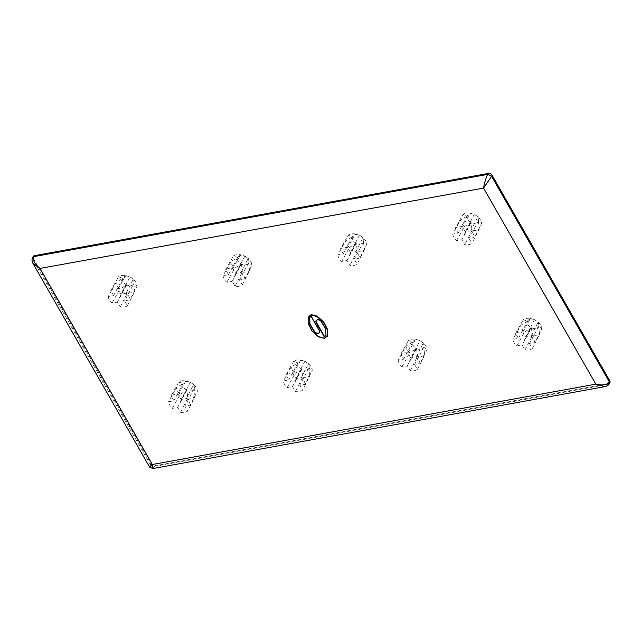 <?xml version="1.0" encoding="UTF-8"?>
<svg xmlns="http://www.w3.org/2000/svg" width="642" height="642" viewBox="0 0 642 642"><rect width="100%" height="100%" fill="white"/><g stroke="black" fill="none" stroke-linecap="round" stroke-linejoin="round"><path stroke-width="0.48" stroke-dasharray="3.21 2.41" d="M33.007 263.509L32.774 259.392L33.288 258.437A3.058 2.159 28.1 0 1 33.143 256.535M33.288 258.437L150.934 463.869A3.058 2.159 28.1 0 0 154.826 465.747L608.544 383.555A3.058 2.159 28.1 0 0 609.9 382.656M244.851 279.029A11.62 8.185 28.1 0 0 241.063 272.409L235.67 273.388L232.837 268.444A11.62 8.185 -151.9 0 0 225.615 269.752L228.448 274.696L223.055 275.675L230.895 261.583A11.227 7.913 28.1 0 0 234.691 268.204L241.44 264.087A6.115 4.309 28.1 0 1 237.644 257.474A6.115 4.309 28.1 0 1 244.538 256.014A6.115 4.309 28.1 0 1 244.867 256.166A6.115 4.309 28.1 0 1 245.79 256.688A6.115 4.309 28.1 0 1 248.655 262.779A6.115 4.309 28.1 0 1 241.44 264.087L232.243 281.316L235.068 286.26A11.62 8.185 -151.9 0 0 242.291 284.952L239.458 280.008L244.851 279.029L251.985 265.066A11.227 7.913 28.1 0 0 248.197 258.453L244.538 256.014M223.055 275.675A11.62 8.185 28.1 0 0 226.851 282.287L232.243 281.316M190.321 405.126A11.62 8.185 -151.9 0 0 186.525 398.505L181.132 399.485L178.307 394.541A11.62 8.185 -151.9 0 0 171.085 395.841L173.918 400.785L168.525 401.764A11.62 8.185 -151.9 0 0 172.321 408.384L177.706 407.405L180.538 412.349A11.62 8.185 -151.9 0 0 187.761 411.041L184.928 406.097L190.321 405.126L197.455 391.163A11.227 7.913 28.1 0 0 193.659 384.542L186.525 398.505M305.151 384.317A11.62 8.185 -151.9 0 0 301.363 377.705L295.97 378.676L293.137 373.732A11.62 8.185 -151.9 0 0 285.923 375.04L288.748 379.984L283.355 380.963A11.62 8.185 -151.9 0 0 287.151 387.583L292.543 386.604L295.368 391.548A11.62 8.185 -151.9 0 0 302.591 390.24L299.758 385.296L305.151 384.317L312.285 370.362A11.227 7.913 28.1 0 0 308.497 363.741L301.363 377.705M452.722 234.073A11.62 8.185 -151.9 0 0 456.51 240.686L461.903 239.707L464.736 244.65A11.62 8.185 -151.9 0 0 471.95 243.35L469.117 238.407L474.51 237.428A11.62 8.185 -151.9 0 0 470.722 230.807L465.33 231.786L462.497 226.843A11.62 8.185 -151.9 0 0 455.282 228.151L458.115 233.094L452.722 234.073L460.563 219.981A11.227 7.913 28.1 0 0 464.351 226.602L456.51 240.686M337.893 254.874A11.62 8.185 -151.9 0 0 341.68 261.487L347.073 260.516L349.906 265.459A11.62 8.185 -151.9 0 0 357.121 264.151L354.288 259.207L359.68 258.228A11.62 8.185 -151.9 0 0 355.893 251.608L350.5 252.587L347.667 247.643A11.62 8.185 -151.9 0 0 340.453 248.952L343.285 253.895L337.893 254.874L345.733 240.782A11.227 7.913 28.1 0 0 349.521 247.403L341.68 261.487M534.81 342.716A11.62 8.185 28.1 0 0 531.022 336.095L525.629 337.074L522.797 332.131A11.62 8.185 -151.9 0 0 515.582 333.439L518.415 338.382L513.022 339.361A11.62 8.185 28.1 0 0 516.81 345.974L522.203 345.003L525.036 349.946A11.62 8.185 -151.9 0 0 532.25 348.638L529.417 343.695L534.81 342.716L541.944 328.752A11.227 7.913 28.1 0 0 538.157 322.14L534.826 319.852A6.115 4.309 28.1 0 1 535.757 320.374A6.115 4.309 28.1 0 1 538.614 326.465L541.944 328.752M398.192 360.162A11.62 8.185 28.1 0 0 401.98 366.783L407.373 365.804L410.206 370.747A11.62 8.185 -151.9 0 0 417.42 369.439L414.588 364.495L419.98 363.516L427.115 349.561A11.227 7.913 28.1 0 0 423.327 342.94L419.996 340.653A6.115 4.309 28.1 0 1 420.927 341.175A6.115 4.309 28.1 0 1 423.784 347.266A6.115 4.309 28.1 0 1 416.57 348.574A6.115 4.309 28.1 0 1 412.782 341.961A6.115 4.309 28.1 0 1 419.667 340.501A6.115 4.309 28.1 0 1 419.996 340.653L410.8 357.875L407.967 352.931A11.62 8.185 -151.9 0 0 400.752 354.24L403.585 359.183L398.192 360.162L406.033 346.07A11.227 7.913 28.1 0 0 409.821 352.691L416.57 348.574L417.509 356.398A11.227 7.913 -151.9 0 0 424.723 355.09L423.784 347.266L427.115 349.561M419.98 363.516A11.62 8.185 28.1 0 0 416.193 356.904L410.8 357.875M108.225 296.476A11.62 8.185 28.1 0 0 112.013 303.096L117.406 302.117L120.239 307.061A11.62 8.185 -151.9 0 0 127.461 305.752L124.628 300.809L130.021 299.83A11.62 8.185 28.1 0 0 126.225 293.217L120.832 294.188L118.008 289.245A11.62 8.185 -151.9 0 0 110.785 290.553L113.618 295.497L108.225 296.476L116.066 282.384A11.227 7.913 28.1 0 0 119.853 289.004L126.602 284.887A6.115 4.309 28.1 0 1 122.815 278.275L116.066 282.384M126.225 293.217L133.359 279.254A11.227 7.913 28.1 0 1 137.155 285.875L130.021 299.83M112.013 303.096L119.853 289.004M120.239 307.061L127.541 292.712A11.227 7.913 -151.9 0 0 134.756 291.404L133.825 283.579L137.155 285.875M127.461 305.752L134.756 291.404M110.785 290.553L118.457 276.854L122.815 278.275A6.115 4.309 28.1 0 1 129.708 276.814A6.115 4.309 28.1 0 1 130.029 276.967A6.115 4.309 28.1 0 1 130.96 277.488A6.115 4.309 28.1 0 1 133.825 283.579L124.628 300.809M118.008 289.245L125.68 275.546A11.227 7.913 -151.9 0 0 118.457 276.854M133.359 279.254L130.029 276.967L120.832 294.188M133.825 283.579A6.115 4.309 28.1 0 1 126.602 284.887L127.541 292.712M125.68 275.546L129.708 276.814M122.815 278.275L113.618 295.497M235.67 273.388L244.867 256.166L240.509 254.746A11.227 7.913 -151.9 0 0 233.295 256.054L237.644 257.474L230.895 261.583M235.068 286.26L242.371 271.911A11.227 7.913 -151.9 0 0 249.594 270.603L248.655 262.779L251.985 265.066M226.851 282.287L234.691 268.204M241.063 272.409L248.197 258.453M242.291 284.952L249.594 270.603M225.615 269.752L233.295 256.054M232.837 268.444L240.509 254.746M248.655 262.779L239.458 280.008M241.44 264.087L242.371 271.911M237.644 257.474L228.448 274.696M126.602 284.887L117.406 302.117M172.321 408.384L180.161 394.292A11.227 7.913 28.1 0 1 176.365 387.68L168.525 401.764M193.659 384.542L190.329 382.255L185.979 380.834A11.227 7.913 -151.9 0 0 178.757 382.142L171.085 395.841M185.979 380.834L178.307 394.541M180.161 394.292L186.902 390.184L187.841 398L180.538 412.349M187.841 398A11.227 7.913 -151.9 0 0 195.064 396.692L187.761 411.041M190.008 382.11L190.329 382.255A6.115 4.309 28.1 0 1 191.26 382.776A6.115 4.309 28.1 0 1 194.125 388.875A6.115 4.309 28.1 0 1 186.902 390.184A6.115 4.309 28.1 0 1 183.114 383.563A6.115 4.309 28.1 0 1 190.008 382.11A6.115 4.309 28.1 0 1 190.329 382.255L181.132 399.485M195.064 396.692L194.125 388.875L197.455 391.163M178.757 382.142L183.114 383.563L176.365 387.68M308.497 363.741L305.167 361.454L300.809 360.034A11.227 7.913 -151.9 0 0 293.595 361.342L297.944 362.762A6.115 4.309 28.1 0 1 304.838 361.302A6.115 4.309 28.1 0 1 305.167 361.454A6.115 4.309 28.1 0 1 306.09 361.976A6.115 4.309 28.1 0 1 308.954 368.075A6.115 4.309 28.1 0 1 301.74 369.383A6.115 4.309 28.1 0 1 297.944 362.762L291.195 366.871L283.355 380.963M186.902 390.184L177.706 407.405M194.125 388.875L184.928 406.097M295.97 378.676L304.838 361.302M300.809 360.034L293.137 373.732M287.151 387.583L294.991 373.492A11.227 7.913 28.1 0 1 291.195 366.871M293.595 361.342L285.923 375.04M294.991 373.492L301.74 369.383L302.671 377.199L295.368 391.548M302.671 377.199A11.227 7.913 -151.9 0 0 309.893 375.891L302.591 390.24M309.893 375.891L308.954 368.075L312.285 370.362M297.944 362.762L288.748 379.984M301.74 369.383L292.543 386.604M308.954 368.075L299.758 385.296M183.114 383.563L173.918 400.785M470.722 230.807L477.857 216.844A11.227 7.913 28.1 0 1 481.644 223.464L474.51 237.428M464.351 226.602L471.1 222.485L472.039 230.309A11.227 7.913 -151.9 0 0 479.253 229.001L471.95 243.35M472.039 230.309L464.736 244.65M477.857 216.844L474.526 214.556L470.169 213.144L462.497 226.843M470.169 213.144A11.227 7.913 -151.9 0 0 462.954 214.444L455.282 228.151M471.1 222.485A6.115 4.309 28.1 0 1 467.312 215.864A6.115 4.309 28.1 0 1 474.205 214.412A6.115 4.309 28.1 0 1 474.526 214.556A6.115 4.309 28.1 0 1 475.457 215.078A6.115 4.309 28.1 0 1 478.314 221.177A6.115 4.309 28.1 0 1 471.1 222.485L461.903 239.707M462.954 214.444L467.312 215.864L460.563 219.981M479.253 229.001L478.314 221.177L481.644 223.464M349.521 247.403L356.27 243.286L357.209 251.11A11.227 7.913 -151.9 0 0 364.423 249.802L363.484 241.978A6.115 4.309 28.1 0 1 356.27 243.286A6.115 4.309 28.1 0 1 352.482 236.665A6.115 4.309 28.1 0 1 359.368 235.213A6.115 4.309 28.1 0 1 359.697 235.365A6.115 4.309 28.1 0 1 360.627 235.879A6.115 4.309 28.1 0 1 363.484 241.978L366.815 244.265L359.68 258.228M465.33 231.786L474.205 214.412M467.312 215.864L458.115 233.094M356.27 243.286L347.073 260.516M357.209 251.11L349.906 265.459M355.893 251.608L363.027 237.652A11.227 7.913 28.1 0 1 366.815 244.265M364.423 249.802L357.121 264.151M363.027 237.652L359.697 235.365L355.339 233.945L347.667 247.643M355.339 233.945A11.227 7.913 -151.9 0 0 348.125 235.253L340.453 248.952M348.125 235.253L352.474 236.665L345.733 240.782M350.5 252.587L359.368 235.213M363.484 241.978L354.288 259.207M352.482 236.665L343.285 253.895M478.314 221.177L469.117 238.407M516.81 345.974L524.65 331.89A11.227 7.913 28.1 0 1 520.863 325.269L513.022 339.361M531.022 336.095L538.157 322.14M522.797 332.131L530.477 318.432A11.227 7.913 -151.9 0 0 523.254 319.74L527.612 321.161L520.863 325.269M515.582 333.439L523.254 319.74M532.25 348.638L539.553 334.289L538.614 326.465A6.115 4.309 28.1 0 1 531.399 327.773A6.115 4.309 28.1 0 1 527.612 321.161L518.415 338.382M525.036 349.946L532.338 335.597A11.227 7.913 -151.9 0 0 539.553 334.289M524.65 331.89L531.399 327.773L522.203 345.003M525.629 337.074L534.505 319.7A6.115 4.309 28.1 0 1 534.826 319.852L530.477 318.432M527.612 321.161A6.115 4.309 28.1 0 1 534.505 319.7M531.399 327.773L532.338 335.597M538.614 326.465L529.417 343.695M407.967 352.931L415.639 339.233A11.227 7.913 -151.9 0 0 408.424 340.541L412.782 341.961L406.033 346.07M416.193 356.904L423.327 342.94M401.98 366.783L409.821 352.691M400.752 354.24L408.424 340.541M417.42 369.439L424.723 355.09M410.206 370.747L417.509 356.398M412.782 341.961L403.585 359.183M415.639 339.233L419.667 340.501M416.57 348.574L407.373 365.804M423.784 347.266L414.588 364.495M152.796 468.556L154.321 466.702L608.03 384.51L604.78 386.677M32.598 257.554L32.774 259.392L150.429 464.824L149.586 467.063M308.433 316.634L308.312 323.103L312.068 330.381L318.617 336.424L324.643 337.997L327.46 335.959M319.539 332.379A3.138 2.207 -151.9 0 0 319.652 332.203A3.138 2.207 -151.9 0 0 319.507 330.253L311.306 315.936L309.661 317.469M326.016 335.501L325.967 328.704L321.185 320.807A3.138 2.207 -151.9 0 0 316.233 320.39A3.138 2.207 -151.9 0 0 316.145 320.591M119.123 298.153L126.482 284.374M233.953 277.352L241.312 263.573M186.782 389.662L179.423 403.441M301.612 368.861L294.253 382.64M470.971 221.972L463.62 235.75M356.141 242.772L348.783 256.551M523.92 341.038L531.271 327.26M409.082 361.839L416.441 348.06M609.354 383.667L608.03 384.51L608.544 383.555M150.934 463.869L150.429 464.824L154.321 466.702L154.826 465.747"/><path stroke-width="0.96" d="M34.499 255.636L33.986 256.591L32.63 257.49L33.143 256.535A3.058 2.159 28.1 0 1 34.499 255.636L488.209 173.444A3.058 2.159 28.1 0 1 492.101 175.322L609.756 380.754A3.058 2.159 28.1 0 1 609.9 382.656L609.386 383.611L609.242 381.709L491.587 176.277L483.546 188.09C484.59 182.28 485.97 177.722 487.695 174.399L33.986 256.591C32.389 259.882 34.411 263.83 40.045 268.428L33.007 263.509C31.843 261.101 31.715 259.095 32.63 257.49L32.598 257.554M152.796 468.556L149.586 467.063L152.339 464.503L152.796 468.556L604.78 386.677L595.84 384.157C602.926 385.698 607.388 384.879 609.242 381.709L609.756 380.754M327.26 336.344L327.58 329.482L323.817 322.204L317.276 316.161L311.242 314.596L308.224 317.012L308.104 323.488L311.868 330.766L318.408 336.809L324.443 338.374L327.251 336.344L327.372 329.868L323.608 322.589L317.068 316.546L311.041 314.981L308.224 317.012M309.661 317.469L309.942 323.945L314.7 331.778A3.138 2.207 -151.9 0 0 319.539 332.379M316.145 320.591A3.138 2.207 -151.9 0 0 316.386 322.34L324.579 336.657L326.016 335.501M311.105 316.313L319.299 330.63A3.138 2.207 28.1 0 1 319.451 332.58A3.138 2.207 28.1 0 1 314.5 332.163L309.717 324.266L309.508 317.75L311.105 316.313M324.379 337.042L316.177 322.725A3.138 2.207 28.1 0 1 316.033 320.775A3.138 2.207 28.1 0 1 320.984 321.193L325.759 329.089L325.967 335.606L324.579 336.657M483.546 188.09L40.045 268.428L152.339 464.503L595.84 384.157L483.546 188.09M492.101 175.322L491.587 176.277L487.695 174.399L488.209 173.444M604.78 386.677C607.292 386.027 608.825 385.007 609.386 383.619M33.007 263.509L149.586 467.063"/></g></svg>
